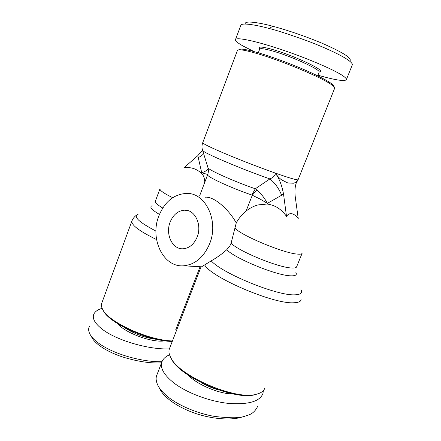<?xml version="1.0" encoding="UTF-8"?>
<svg xmlns="http://www.w3.org/2000/svg" width="441" height="441" viewBox="0 0 441 441"><rect width="100%" height="100%" fill="white"/><g stroke="black" fill="none" stroke-linecap="round" stroke-linejoin="round"><path stroke-width="0.66" d="M205.451 197.204C214.343 196.306 229.303 210.114 236.249 222.937L231.084 243.25L229.849 245.929L226.707 249.755C222.258 253.801 217.104 257.5 211.239 260.851L201.559 266.811L183.528 265.807C163.087 267.505 149.631 238.537 158.843 215.947C164.807 201.509 174.145 194.001 186.852 193.417C205.638 192.849 219.116 220.985 209.618 243.79C203.781 257.324 195.082 264.661 183.528 265.807M258.128 53.874C280.685 60.505 316.715 75.383 328.865 82.952C333.258 85.631 335.188 87.401 334.647 88.266L298.122 179.647C298.116 180.137 295.718 179.68 290.928 178.269C280.085 175.06 256.199 166.334 235.643 158.005C215.043 149.659 201.746 143.364 202.75 142.647L237.385 50.566C237.853 48.857 244.766 49.96 258.128 53.874M176.472 330.535L175.661 329.978L200.06 266.728M172.453 340.948C148.369 340.463 107.863 321.836 102.555 309.185C101.243 306.633 101.044 304.444 101.959 302.625L131.804 221.343M264.892 387.854C264.176 390.379 262.097 392.281 258.663 393.559L256.469 394.21C236.018 400.753 178.456 375.831 170.684 357.408C168.897 354.007 168.49 351.108 169.46 348.71L201.052 266.866M197.182 236.966C194.051 244.303 189.332 248.239 183.037 248.779C172.359 249.54 165.177 234.21 170.121 222.132C173.291 214.541 178.192 210.555 184.818 210.175C195.021 209.734 202.21 224.827 197.182 236.966M267.092 204.023L267.345 203.373L260.074 199.04L251.828 195.01L255.306 188.781L269.909 178.914C272.615 177.817 274.523 176.036 275.625 173.572C277.598 176.356 279.6 178.451 281.628 179.862L287.78 182.96L293.381 183.23C295.062 182.899 296.495 181.863 297.681 180.132L297.14 181.097C295.134 184.807 294.511 190.104 295.272 196.995L298.248 218.681C296.214 215.881 294.114 214.238 291.953 213.747C289.798 213.328 287.979 214.205 286.507 216.366C281.43 209.172 274.958 205.054 267.092 204.023L257.748 204.96C253.492 206.201 249.606 208.246 246.089 211.085C242.021 214.392 238.741 218.345 236.249 222.937M203.94 184.487L204.431 179.713C204.293 177.326 203.318 175.209 201.487 173.357C196.284 168.55 190.369 166.753 183.748 167.96L197.805 155.656L201.719 172.751L207.733 174.493M297.675 180.143L296.787 181.835M218.482 389.921C212.369 388.146 206.537 385.693 200.991 382.573M263.338 390.632L262.979 393.355C260.069 401.382 248.763 404.75 229.066 403.449C210.236 401.619 187.629 393.311 174.344 383.295C163.82 375.026 159.725 367.766 162.073 361.515L156.886 374.966C155.585 377.898 155.976 381.482 158.065 385.721C160.061 389.541 163.639 393.477 168.793 397.523C179.636 406.056 198.345 413.708 214.624 416.431C230.538 418.311 240.725 418.2 245.185 416.1L247.633 415.306C252.131 414.038 255.471 411.051 257.643 406.343M171.114 358.235L171.345 358.687C178.996 376.746 235.086 401.04 255.13 394.64L257.301 393.995M157.261 339.449C145.42 338.01 134.488 334.058 124.472 327.586M117.571 323.628C124.803 332.69 151.169 342.596 163.688 340.987L165.066 340.816M89.385 326.384C88.272 328.639 88.443 331.208 89.903 334.074C91.337 336.786 93.861 339.553 97.478 342.365C114.831 355.507 145.387 362.348 162.007 361.675M169.388 348.881C149.19 349.829 116.738 340.524 102.312 329.273C94.688 323.341 91.91 318.204 93.972 313.865C95.267 311.418 97.985 309.56 102.13 308.298M102.874 309.764L103.205 310.365C108.48 322.95 148.887 341.323 172.266 341.433M258.305 52.788L259.699 49.127C260.46 48.13 264.87 48.78 272.918 51.079C291.959 56.47 321.026 69.871 319.13 72.164L317.691 75.824M319.312 72.081L320.657 71.47C322.696 69.072 292.515 55.114 272.742 49.546C264.385 47.181 259.821 46.526 259.043 47.589L259.606 48.907M346.306 79.804L352.199 65.119C352.839 64.132 351.516 62.451 348.23 60.086C341.725 55.406 325.254 47.656 307.449 40.952C289.362 34.415 276.672 30.28 269.385 28.549C259.799 25.843 241.266 21.951 240.786 25.473L235.428 39.762C235.593 36.934 253.321 40.335 278.977 48.78C304.577 57.187 332.564 68.983 342.144 75.29C345.452 77.456 346.841 78.961 346.306 79.804C344.057 81.491 334.603 79.948 317.939 75.185M254.121 51.608L242.804 45.881C237.82 43.047 235.367 41.007 235.428 39.762M334.024 86.701C334.372 84.617 326.461 79.838 310.299 72.357C294.671 65.279 273.922 57.446 259.242 53.069C246.387 49.32 239.612 48.229 238.906 49.805M350.165 60.544C351.394 57.699 341.698 51.79 321.076 42.816C300.15 34.117 280.559 28.252 272.665 26.234C263.393 23.632 245.428 20.01 245.218 23.538M90.537 335.166L91.904 337.541C95.394 344.498 108.613 352.469 123.056 357.116C137.906 361.592 150.739 363.505 161.555 362.849M158.275 386.101L160.089 389.453C164.901 398.796 181.334 409.672 201.383 415.246C221.933 420.736 236.001 418.956 241.238 417.291L245.185 416.1M162.073 361.515C163.275 358.671 165.766 356.433 169.537 354.796M188.075 375.032C197.044 384.657 219.816 394.254 232.942 393.874M201.487 173.357L201.719 172.751C205.308 171.521 207.463 170.165 208.185 168.683M203.61 153.617C202.579 155.028 200.765 156.373 198.174 157.646M202.491 150.144L197.805 155.656M199.558 196.008L207.634 174.752M202.507 150.089L202.64 150.475C203.351 152.806 242.076 169.305 269.909 178.914C274.798 182.783 278.723 188.219 281.672 195.22L267.345 203.373C264.688 198.18 261.177 193.682 256.805 189.867L252.285 195.247L246.089 211.085M256.805 189.867L255.306 188.781C234.298 181.516 208.968 170.204 207.998 167.823L207.865 167.404M281.672 195.22L283.519 194.034C281.904 185.402 279.274 178.583 275.631 173.567M283.519 194.034L286.507 216.366M302.195 253.101C302.024 254.066 300.382 254.396 297.267 254.093C283.216 253.195 238.857 234.447 234.981 227.914M302.057 253.448L296.688 266.634C296.462 267.726 294.775 268.178 291.628 267.99C278.607 267.681 238.807 251.359 231.084 243.25M162.762 208.02C157.15 204.74 154.686 202.452 155.375 201.168L159.912 188.924M172.69 197.689C163.572 193.18 159.344 190.165 160.011 188.649M136.622 215.098C135.139 216.051 133.816 217.49 132.653 219.414L132.052 220.66C130.575 224.546 138.744 230.852 156.572 239.579M204.74 265.019C211.674 277.747 274.219 304.433 293.938 302.758C298.337 302.609 300.74 301.583 301.137 299.671M300.911 289.561C302.758 292.94 300.674 294.698 294.671 294.836C277.13 295.872 222.115 273.359 211.239 260.851M226.707 249.755C235.582 258.845 277.229 275.812 290.895 275.823C295.564 275.967 297.228 274.853 295.889 272.488M155.96 231.078C138.838 222.148 132.906 216.525 138.165 214.199M152.134 205.743C149.08 206.829 151.522 209.723 159.444 214.42M269.385 28.549L272.665 26.234M202.75 142.647C201.769 145.31 201.735 147.917 202.64 150.475L207.998 167.823C208.571 170.22 208.461 172.497 207.672 174.653C205.423 176.075 230.406 187.728 251.828 195.01M298.088 179.735L296.512 182.491M259.699 49.127L259.043 47.589M319.13 72.164L320.657 71.47M171.345 358.687L170.684 357.408M243.608 416.541L244.127 416.381M247.351 415.405L247.638 415.323M188.467 210.792L184.818 210.175"/></g></svg>
